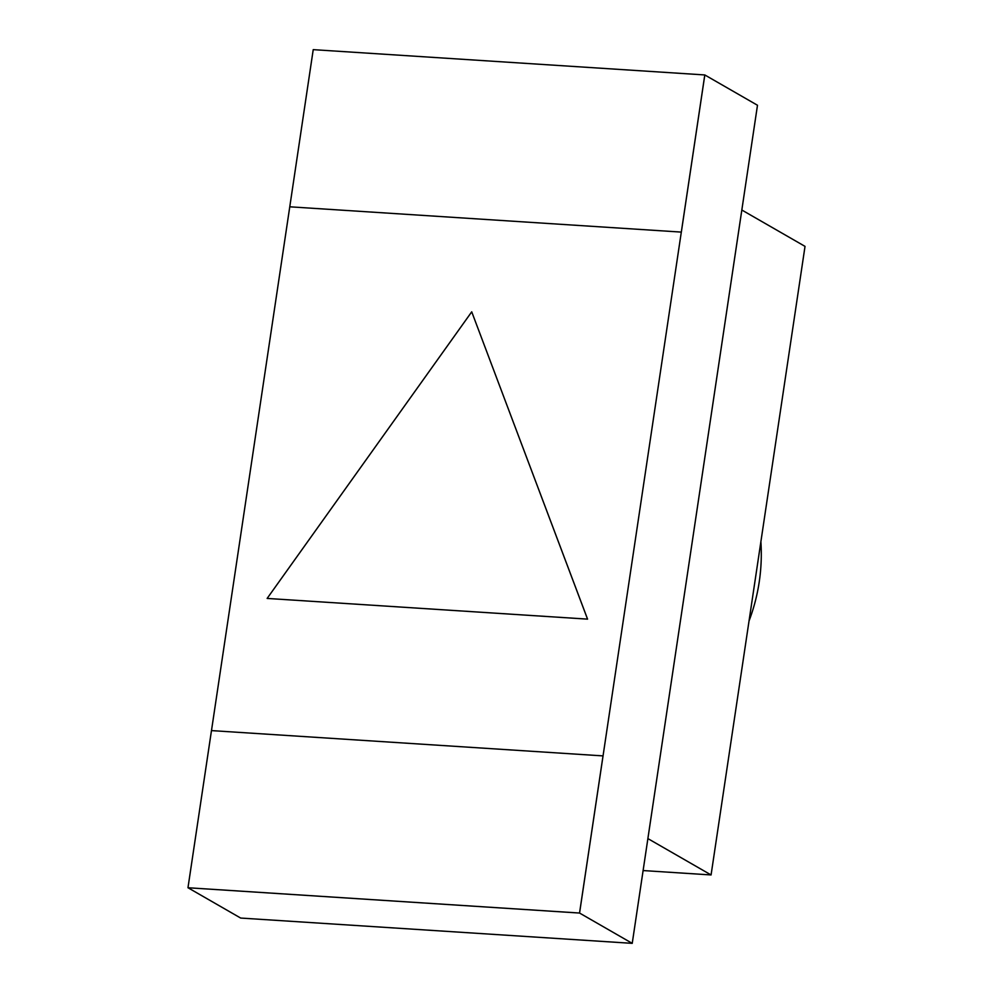 <?xml version="1.0" encoding="UTF-8"?>
<svg xmlns="http://www.w3.org/2000/svg" width="993" height="993" viewBox="0 0 993 993"><rect width="100%" height="100%" fill="white"/><g stroke="black" fill="none" stroke-linecap="round" stroke-linejoin="round"><path stroke-width="1.49" d="M711.075 874.945L647.883 838.588L741.821 210.019L805.025 246.376L711.075 874.945L643.104 870.563M267.142 598.431L587.571 619.135L471.725 311.827L267.142 598.431L587.546 619.123L471.725 311.827M211.484 730.6L289.77 206.805L681.335 232.101L704.794 74.947L313.229 49.65L289.77 206.805L681.335 232.101L704.819 74.959L757.485 105.258L632.231 943.35L240.666 918.053L188 887.754L579.564 913.051L603.024 755.896L211.472 730.6L187.975 887.742L579.54 913.039L603.024 755.896M704.794 74.947L579.564 913.051L632.231 943.35M188 887.754L579.564 913.051M749.032 620.96A188.496 188.496 0 0 0 760.886 541.644"/></g></svg>
